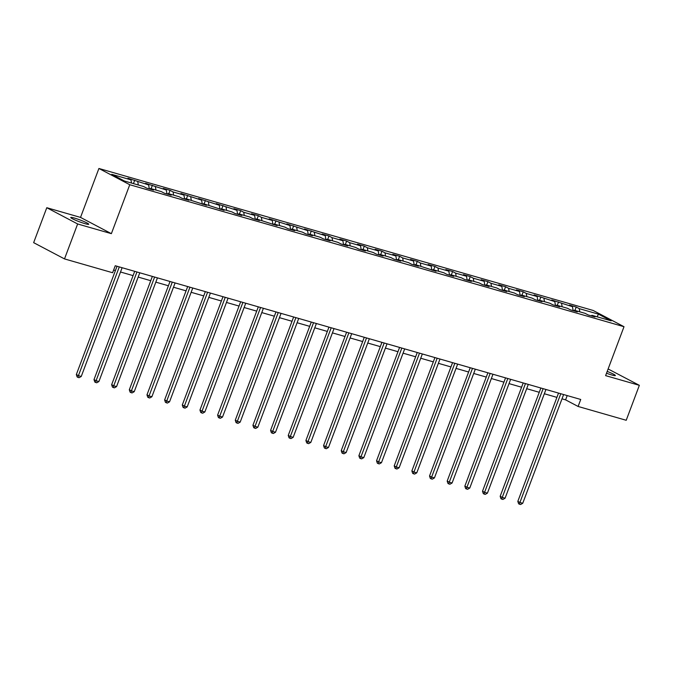 <?xml version="1.0" encoding="UTF-8"?>
<svg xmlns="http://www.w3.org/2000/svg" width="673" height="673" viewBox="0 0 673 673"><rect width="100%" height="100%" fill="white"/><g stroke="black" fill="none" stroke-linecap="round" stroke-linejoin="round"><path stroke-width="1.01" d="M85.092 223.688A9.607 0.967 20.6 0 0 88.752 224.26A9.607 0.967 20.6 0 0 83.965 221.535A9.607 0.967 20.6 0 0 74.425 218.069A9.607 0.967 20.6 0 0 70.766 217.497A9.607 0.967 20.6 0 0 75.553 220.222A9.607 0.967 20.6 0 0 85.092 223.688M606.516 373.237A9.607 0.967 20.6 0 0 611.715 374.97A9.607 0.967 20.6 0 0 615.366 375.542A9.607 0.967 20.6 0 0 607.197 371.437M46.782 207.713L77.639 223.966L111.373 233.657L80.524 217.404L46.782 207.713L33.65 242.659L64.507 258.912L112.618 272.733L115.243 265.742L580.732 399.468L578.107 406.458L626.218 420.28L639.35 385.326L608.123 368.964M80.524 217.404L98.914 168.477L593.149 310.455L624.006 326.708L129.763 184.73L98.914 168.477M598.507 314.173L579.26 308.638L576.214 307.039L569.425 305.088L572.471 306.695L551.767 300.015L554.813 301.613L534.11 294.942L537.147 296.541L526.286 293.42L523.241 291.821L516.443 289.87L519.489 291.468L508.62 288.347L505.583 286.748L498.786 284.797L501.831 286.395L490.962 283.274L487.917 281.676L481.128 279.724L484.173 281.322L473.304 278.201L470.259 276.603L463.47 274.651L466.515 276.25L455.646 273.129L452.601 271.53L445.812 269.579L448.849 271.177L437.988 268.056L434.943 266.458L428.146 264.506L431.191 266.104L420.322 262.983L417.285 261.376L410.488 259.433L413.533 261.031L402.664 257.91L399.619 256.304L392.83 254.36L395.875 255.959L385.006 252.838L381.961 251.231L375.172 249.279L378.218 250.886L367.349 247.765L364.303 246.158L357.514 244.206L360.551 245.813L349.691 242.692L346.645 241.085L339.848 239.134L342.894 240.741L332.025 237.619L328.988 236.013L322.19 234.061L325.236 235.668L304.533 228.988L307.578 230.595L286.875 223.916L289.92 225.522L269.217 218.843L272.254 220.45L261.393 217.329L258.348 215.722L251.551 213.77L254.596 215.377L243.727 212.256L240.69 210.649L233.893 208.697L236.938 210.304L216.235 203.625L219.28 205.231L198.577 198.552L201.622 200.159L180.919 193.479L183.956 195.086L173.087 191.965L170.05 190.358L163.253 188.406L166.298 190.013L145.595 183.334L148.64 184.94L127.937 178.261L130.983 179.868L111.735 174.332L124.412 181.012L143.652 186.539L146.697 188.146L153.494 190.097L150.449 188.49L161.318 191.612L164.355 193.218L171.152 195.17L168.107 193.563L178.976 196.684L182.021 198.291L188.81 200.243L185.765 198.636L206.468 205.315L203.423 203.709L224.126 210.388L221.089 208.79L231.949 211.911L234.995 213.509L241.792 215.461L238.747 213.863L249.616 216.984L252.653 218.582L259.45 220.534L256.405 218.935L277.108 225.606L274.062 224.008L284.931 227.129L287.977 228.727L294.766 230.679L291.72 229.081L302.589 232.202L305.635 233.8L312.423 235.752L309.387 234.154L320.247 237.275L323.292 238.873L330.09 240.825L327.044 239.226L337.913 242.347L340.95 243.946L347.748 245.897L344.702 244.299L355.571 247.42L358.616 249.027L365.405 250.97L362.36 249.372L373.229 252.493L376.274 254.1L383.063 256.043L380.018 254.444L390.887 257.566L393.932 259.172L400.721 261.124L397.684 259.517L408.545 262.638L411.59 264.245L418.387 266.197L415.342 264.59L436.045 271.269L433 269.663L443.869 272.784L446.914 274.391L453.703 276.342L450.658 274.735L461.527 277.856L464.572 279.463L471.361 281.415L468.315 279.808L479.184 282.929L482.23 284.536L489.027 286.488L485.982 284.881L496.851 288.002L499.888 289.609L506.685 291.56L503.64 289.954L514.509 293.075L517.554 294.681L524.343 296.633L521.297 295.026L532.166 298.147L535.212 299.754L542.001 301.706L538.955 300.099L549.824 303.22L552.87 304.827L559.658 306.779L556.621 305.172L567.482 308.293L570.527 309.9L577.325 311.851L574.279 310.245L585.148 313.366L588.185 314.972L594.982 316.924L591.937 315.317L611.185 320.844L598.507 314.173L597.077 316.798M149.709 189.012L150.449 188.49M137.772 181.811L138.31 185.008M148.64 184.94L149.305 188.894M167.375 194.085L168.107 193.563M155.429 186.892L155.968 190.08M166.298 190.013L166.963 193.967M185.033 199.158L185.765 198.636M173.087 191.965L173.626 195.153M183.956 195.086L184.621 199.04M202.691 204.23L203.423 203.709M190.753 197.038L191.283 200.226M201.622 200.159L202.279 204.112M220.349 209.303L221.089 208.79M208.411 202.11L208.95 205.299M219.28 205.231L219.945 209.185M238.006 214.376L238.747 213.863M226.069 207.183L226.608 210.371M236.938 210.304L237.603 214.258M255.673 219.448L256.405 218.935M243.727 212.256L244.265 215.444M254.596 215.377L255.26 219.331M273.331 224.521L274.062 224.008M261.393 217.329L261.923 220.517M272.254 220.45L272.918 224.403M290.988 229.594L291.72 229.081M279.051 222.401L279.581 225.59M289.92 225.522L290.585 229.476M308.646 234.667L309.387 234.154M296.709 227.474L297.247 230.662M307.578 230.595L308.242 234.549M326.304 239.739L327.044 239.226M314.367 232.547L314.905 235.735M325.236 235.668L325.9 239.622M343.97 244.812L344.702 244.299M332.025 237.619L332.563 240.808M342.894 240.741L343.558 244.694M361.628 249.885L362.36 249.372M349.691 242.692L350.221 245.881M360.551 245.813L361.216 249.767M379.286 254.958L380.018 254.444M367.349 247.765L367.879 250.953M378.218 250.886L378.882 254.848M396.944 260.039L397.684 259.517M385.006 252.838L385.545 256.026M395.875 255.959L396.54 259.921M414.61 265.112L415.342 264.59M402.664 257.91L403.203 261.099M413.533 261.031L414.198 264.994M432.268 270.184L433 269.663M420.322 262.983L420.861 266.171M431.191 266.104L431.856 270.066M449.926 275.257L450.658 274.735M437.988 268.056L438.518 271.244M448.849 271.177L449.514 275.139M467.584 280.33L468.315 279.808M455.646 273.129L456.176 276.325M466.515 276.25L467.18 280.212M485.241 285.402L485.982 284.881M473.304 278.201L473.842 281.398M484.173 281.322L484.838 285.285M502.908 290.475L503.64 289.954M490.962 283.274L491.5 286.471M501.831 286.395L502.495 290.357M520.566 295.548L521.297 295.026M508.62 288.347L509.158 291.544M519.489 291.468L520.153 295.43M538.223 300.621L538.955 300.099M526.286 293.42L526.816 296.616M537.147 296.541L537.811 300.503M555.881 305.693L556.621 305.172M543.944 298.492L544.474 301.689M554.813 301.613L555.477 305.576M573.539 310.766L574.279 310.245M561.602 303.565L562.14 306.762M572.471 306.695L573.135 310.648M591.205 315.839L591.937 315.317M579.26 308.638L579.798 311.835M77.639 223.966L64.507 258.912M111.373 233.657L129.763 184.73M624.006 326.708L605.616 375.635L639.35 385.326M561.997 398.828L565.598 399.863L578.107 406.458M113.628 270.033L115.428 270.546M120.509 272.001L133.086 275.619M138.167 277.074L150.744 280.691M155.825 282.147L168.401 285.764M173.491 287.228L186.059 290.837M191.149 292.301L203.726 295.91M208.807 297.373L221.383 300.982M226.465 302.446L239.041 306.055M244.122 307.519L256.699 311.128M261.789 312.592L274.357 316.201M279.446 317.664L292.023 321.273M297.104 322.737L309.681 326.346M314.762 327.81L327.339 331.419M332.42 332.883L344.997 336.492M350.086 337.955L362.663 341.564M367.744 343.028L380.321 346.637M385.402 348.101L397.979 351.71M403.06 353.174L415.636 356.783M420.718 358.246L433.294 361.855M438.384 363.319L450.96 366.936M456.042 368.392L468.618 372.009M473.699 373.465L486.276 377.082M491.357 378.537L503.934 382.155M509.024 383.61L521.592 387.227M526.681 388.683L539.258 392.3M544.339 393.755L556.916 397.373M130.983 179.868L131.513 183.056M567.204 395.581L565.598 399.863M576.214 307.039L574.944 310.438M558.556 301.967L557.278 305.365M540.899 296.894L539.62 300.293M523.241 291.821L521.962 295.22M505.583 286.748L504.304 290.147M487.917 281.676L486.646 285.074M470.259 276.603L468.98 280.002M452.601 271.53L451.322 274.929M434.943 266.458L433.664 269.856M417.285 261.376L416.007 264.783M399.619 256.304L398.34 259.711M381.961 251.231L380.682 254.638M364.303 246.158L363.025 249.557M346.645 241.085L345.367 244.484M328.988 236.013L327.709 239.411M311.321 230.94L310.043 234.339M293.664 225.867L292.385 229.266M276.006 220.794L274.727 224.193M258.348 215.722L257.069 219.12M240.69 210.649L239.411 214.048M223.024 205.576L221.745 208.975M205.366 200.504L204.087 203.902M187.708 195.431L186.429 198.829M170.05 190.358L168.772 193.757M152.384 185.285L151.114 188.684M134.726 180.213L133.447 183.611M558.523 393.082L517.823 501.368L519.909 502.47L560.777 393.73M522.736 503.286L520.582 504.523L519.447 504.203L519.909 502.47L522.736 503.286L563.612 394.546M519.447 504.203L518.614 503.766L517.823 501.368M540.865 388.01L500.165 496.295L502.251 497.397L543.119 388.658M505.078 498.213L502.924 499.45L501.789 499.13L502.251 497.397L505.078 498.213L545.946 389.474M501.789 499.13L500.956 498.693L500.165 496.295M523.207 382.937L482.507 491.223L484.585 492.325L525.462 383.585M487.42 493.141L485.258 494.377L484.131 494.058L484.585 492.325L487.42 493.141L528.288 384.401M484.131 494.058L483.298 493.612L482.507 491.223M505.549 377.864L464.841 486.15L466.927 487.252L507.804 378.512M469.762 488.06L467.6 489.305L466.473 488.985L466.927 487.252L469.762 488.06L510.63 379.328M466.473 488.985L465.632 488.539L464.841 486.15M487.883 372.792L447.183 481.077L449.27 482.179L490.137 373.439M452.096 482.987L449.943 484.232L448.807 483.912L449.27 482.179L452.096 482.987L492.973 374.255M448.807 483.912L447.974 483.466L447.183 481.077M470.225 367.719L429.525 476.004L431.612 477.107L472.48 368.367M434.438 477.914L432.285 479.159L431.149 478.84L431.612 477.107L434.438 477.914L475.315 369.183M431.149 478.84L430.316 478.394L429.525 476.004M452.567 362.646L411.868 470.932L413.954 472.034L454.822 363.294M416.78 472.841L414.618 474.086L413.491 473.767L413.954 472.034L416.78 472.841L457.648 364.11M413.491 473.767L412.658 473.321L411.868 470.932M434.909 357.573L394.21 465.859L396.288 466.961L437.164 358.221M399.123 467.769L396.961 469.014L395.833 468.694L396.288 466.961L399.123 467.769L439.991 359.037M395.833 468.694L395.001 468.248L394.21 465.859M417.252 352.501L376.544 460.786L378.63 461.888L419.506 353.148M381.465 462.696L379.303 463.941L378.176 463.613L378.63 461.888L381.465 462.696L422.333 353.964M378.176 463.613L377.334 463.175L376.544 460.786M399.585 347.428L358.886 455.714L360.972 456.816L401.84 348.076M363.799 457.623L361.645 458.868L360.509 458.54L360.972 456.816L363.799 457.623L404.675 348.892M360.509 458.54L359.676 458.103L358.886 455.714M381.928 342.355L341.228 450.641L343.314 451.743L384.182 343.003M346.141 452.55L343.987 453.795L342.851 453.467L343.314 451.743L346.141 452.55L387.017 343.819M342.851 453.467L342.019 453.03L341.228 450.641M364.27 337.282L323.57 445.568L325.656 446.67L366.524 337.93M328.483 447.478L326.321 448.723L325.194 448.395L325.656 446.67L328.483 447.478L369.351 338.746M325.194 448.395L324.361 447.957L323.57 445.568M346.612 332.21L305.912 440.495L307.99 441.589L348.866 332.857M310.825 442.405L308.663 443.65L307.536 443.322L307.99 441.589L310.825 442.405L351.693 333.673M307.536 443.322L306.703 442.884L305.912 440.495M328.954 327.137L288.246 435.423L290.332 436.516L331.2 327.785M293.167 437.332L291.005 438.577L289.87 438.249L290.332 436.516L293.167 437.332L334.035 328.601M289.87 438.249L289.037 437.812L288.246 435.423M311.288 322.064L270.588 430.35L272.674 431.443L313.542 322.712M275.501 432.259L273.347 433.505L272.212 433.176L272.674 431.443L275.501 432.259L316.377 323.528M272.212 433.176L271.379 432.739L270.588 430.35M293.63 316.991L252.93 425.277L255.017 426.371L295.884 317.639M257.843 427.187L255.69 428.432L254.554 428.104L255.017 426.371L257.843 427.187L298.711 318.455M254.554 428.104L253.721 427.666L252.93 425.277M275.972 311.919L235.272 420.204L237.35 421.298L278.227 312.566M240.185 422.114L238.023 423.359L236.896 423.031L237.35 421.298L240.185 422.114L281.053 313.374M236.896 423.031L236.063 422.594L235.272 420.204M258.314 306.846L217.606 415.132L219.692 416.225L260.569 307.494M222.527 417.041L220.365 418.286L219.238 417.958L219.692 416.225L222.527 417.041L263.395 308.301M219.238 417.958L218.405 417.521L217.606 415.132M240.656 301.773L199.948 410.059L202.035 411.153L242.903 302.421M204.861 411.969L202.708 413.214L201.572 412.886L202.035 411.153L204.861 411.969L245.738 303.229M201.572 412.886L200.739 412.448L199.948 410.059M222.99 296.7L182.29 404.986L184.377 406.08L225.245 297.348M187.203 406.896L185.05 408.141L183.914 407.813L184.377 406.08L187.203 406.896L228.08 298.156M183.914 407.813L183.081 407.375L182.29 404.986M205.332 291.628L164.633 399.913L166.719 401.007L207.587 292.275M169.546 401.823L167.392 403.068L166.256 402.74L166.719 401.007L169.546 401.823L210.413 293.083M166.256 402.74L165.423 402.303L164.633 399.913M187.674 286.555L146.975 394.841L149.053 395.934L189.929 287.203M151.888 396.75L149.726 397.995L148.598 397.667L149.053 395.934L151.888 396.75L192.756 288.01M148.598 397.667L147.766 397.23L146.975 394.841M170.017 281.482L129.309 389.768L131.395 390.862L172.271 282.13M134.23 391.678L132.068 392.923L130.941 392.595L131.395 390.862L134.23 391.678L175.098 282.938M130.941 392.595L130.108 392.157L129.309 389.768M152.35 276.41L111.651 384.687L113.737 385.789L154.605 277.057M116.564 386.605L114.41 387.85L113.274 387.522L113.737 385.789L116.564 386.605L157.44 277.865M113.274 387.522L112.441 387.084L111.651 384.687M134.693 271.337L93.993 379.614L96.079 380.716L136.947 271.985M98.906 381.532L96.752 382.777L95.616 382.449L96.079 380.716L98.906 381.532L139.782 272.792M95.616 382.449L94.784 382.012L93.993 379.614M117.035 266.256L76.335 374.541L78.421 375.643L119.289 266.903M81.248 376.459L79.094 377.696L77.959 377.376L78.421 375.643L81.248 376.459L122.116 267.719M77.959 377.376L77.126 376.939L76.335 374.541"/></g></svg>
